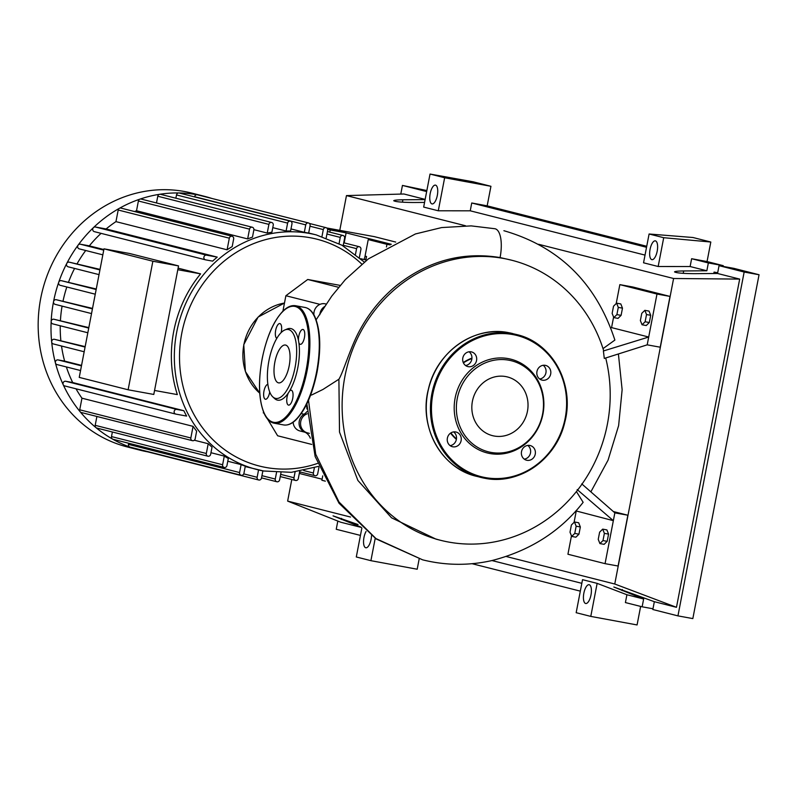 <?xml version="1.0" encoding="UTF-8"?>
<svg xmlns="http://www.w3.org/2000/svg" width="799" height="799" viewBox="0 0 799 799"><rect width="100%" height="100%" fill="white"/><g stroke="black" fill="none" stroke-linecap="round" stroke-linejoin="round"><path stroke-width="1.2" d="M322.097 479.2L299.305 473.447M311.72 444.414L277.633 435.775L263.98 413.123M282.916 311.131L285.882 295.73L307.725 279.48L340.204 285.403M307.725 279.48L338.596 287.31M285.882 295.73L319.98 304.369M263.31 412.953L263.5 411.974M305.118 432.269A11.945 11.016 -75.8 0 1 310.342 438.242M301.263 413.562L303.96 414.252A11.945 11.016 104.2 0 0 307.046 411.515M324.853 306.417A9.948 9.188 104.2 0 0 319.84 314.746M303.96 414.252A9.948 9.188 104.2 0 0 299.126 424.279A9.948 9.188 104.2 0 0 305.857 432.459A9.948 9.188 104.2 0 0 306.606 432.609M325.802 303.97A9.948 9.188 104.2 0 0 325.553 303.91A9.948 9.188 104.2 0 0 313.917 314.856M293.143 422.232A9.948 9.188 104.2 0 0 299.915 430.951L305.857 432.459M147.665 451.844A130.956 120.859 -75.8 0 1 140.314 450.246L127.48 446.991A130.956 120.859 -75.8 0 1 40.709 298.387A130.956 120.859 -75.8 0 1 191.82 193.108L204.654 196.364A130.956 120.859 -75.8 0 1 211.885 198.462M140.314 450.246A130.956 120.859 -75.8 0 1 129.847 447.041A130.956 120.859 -75.8 0 1 112.569 439.09A130.956 120.859 -75.8 0 1 95.97 427.625A130.956 120.859 -75.8 0 1 80.2 411.815A130.956 120.859 -75.8 0 1 63.211 384.719A130.956 120.859 -75.8 0 1 55.431 362.976A130.956 120.859 -75.8 0 1 51.675 341.962A130.956 120.859 -75.8 0 1 51.156 321.538A130.956 120.859 -75.8 0 1 53.543 301.642A2.387 2.207 -75.8 0 1 56.17 299.695L92.524 308.414M178.107 268.164L200.589 273.857A120.999 111.67 104.2 0 0 173.713 331.455A120.999 111.67 104.2 0 0 177.338 394.596L154.557 390.451M175.62 414.042L64.759 385.947A2.387 2.207 -75.8 0 1 63.461 382.212A2.387 2.207 -75.8 0 1 65.658 381.253L72.699 382.541A120.999 111.67 -75.8 0 1 66.377 366.951M72.699 382.541L183.83 410.706A120.999 111.67 104.2 0 0 186.636 416.069L175.88 414.112A2.387 2.207 -75.8 0 1 174.182 411.295A2.387 2.207 -75.8 0 1 176.789 409.418L183.83 410.706M81.957 398.192L193.078 426.356L190.841 437.972A2.387 2.207 104.2 0 0 192.429 440.678L81.298 412.514A2.387 2.207 -75.8 0 1 79.72 409.807L81.957 398.192A120.999 111.67 -75.8 0 1 76.005 388.803M193.078 426.356A120.999 111.67 104.2 0 0 196.644 431.15L195.186 438.761A2.387 2.207 104.2 0 1 192.429 440.678M194.337 440.219L208.199 443.725A120.999 111.67 104.2 0 0 212.035 447.13L210.656 454.281A2.387 2.207 104.2 0 1 207.9 456.209L96.779 428.044A2.387 2.207 -75.8 0 1 95.191 425.328L96.899 416.469M210.966 452.713L224.289 456.089A120.999 111.67 104.2 0 0 228.314 458.496L226.956 465.537A2.387 2.207 104.2 0 1 224.199 467.455L113.078 439.29A2.387 2.207 -75.8 0 1 111.49 436.584L112.379 431.999M227.785 461.243L241.108 464.618A120.999 111.67 104.2 0 0 245.303 466.187L243.925 473.338A2.387 2.207 104.2 0 1 241.168 475.265L130.037 447.1A2.387 2.207 -75.8 0 1 128.459 444.384L128.679 443.245M152.869 261.233L128.12 389.782L153.788 394.456L178.537 265.907L129.658 253.513L103.99 248.839L152.869 261.233L178.537 265.907M128.12 389.782L79.241 377.398L103.99 248.839M200.589 273.857L177.807 269.712M53.283 343.93L84.175 351.76L53.423 343.96A2.387 2.207 -75.8 0 1 51.675 341.962A2.387 2.207 -75.8 0 1 54.322 339.275L85.163 346.626M52.784 323.885L87.83 332.764L52.924 323.915A2.387 2.207 -75.8 0 1 51.156 321.538A2.387 2.207 -75.8 0 1 53.823 319.22L88.819 327.62M55.131 304.349L91.525 313.578L55.261 304.379A2.387 2.207 -75.8 0 1 53.543 301.642A130.956 120.859 -75.8 0 1 58.727 282.257A2.387 2.207 -75.8 0 1 61.253 280.659L96.26 289.008M60.215 285.313L95.261 294.202L60.344 285.343A2.387 2.207 -75.8 0 1 58.727 282.257A130.956 120.859 -75.8 0 1 66.796 263.39A2.387 2.207 -75.8 0 1 69.183 262.142L100.035 269.393M68.145 266.806L99.026 274.626L68.275 266.826A2.387 2.207 -75.8 0 1 66.796 263.39A130.956 120.859 -75.8 0 1 78.122 245.123A2.387 2.207 -75.8 0 1 80.3 244.204L89.328 245.852A120.999 111.67 -75.8 0 1 101.074 233.358M77.183 263.6A120.999 111.67 -75.8 0 1 85.713 250.506M68.584 281.997A120.999 111.67 -75.8 0 1 74.577 268.434M63.061 300.943A120.999 111.67 -75.8 0 1 66.826 286.991M60.444 320.429A120.999 111.67 -75.8 0 1 62.072 306.107M304.319 232.309L305.747 224.869A2.387 2.207 -75.8 0 1 308.504 222.951A2.387 2.207 -75.8 0 1 310.092 225.658L308.654 233.108A120.999 111.67 104.2 0 0 304.319 232.309L290.986 228.933M286.092 231.021L287.62 223.101A2.387 2.207 -75.8 0 1 290.377 221.173A2.387 2.207 -75.8 0 1 291.965 223.89L290.586 231.041A120.999 111.67 104.2 0 0 286.092 231.021L272.769 227.645M267.236 233.058L268.903 224.399A2.387 2.207 -75.8 0 1 271.66 222.482A2.387 2.207 -75.8 0 1 273.248 225.198L271.89 232.239A120.999 111.67 104.2 0 0 267.236 233.058L253.902 229.673M252.484 237.093A120.999 111.67 104.2 0 0 247.64 238.921L136.519 210.756L138.397 200.988A2.387 2.207 -75.8 0 1 141.153 199.071L252.274 227.236A2.387 2.207 -75.8 0 1 253.862 229.942L252.484 237.093M134.592 211.555A120.999 111.67 -75.8 0 1 136.519 210.756M232.189 246.581A120.999 111.67 104.2 0 0 227.086 249.797L115.955 221.633L118.192 210.017A2.387 2.207 -75.8 0 1 120.949 208.1L232.08 236.254A2.387 2.207 -75.8 0 1 233.658 238.971L232.189 246.581M205.323 259.775L94.462 231.68A2.387 2.207 -75.8 0 1 93.473 227.595A2.387 2.207 -75.8 0 1 95.361 226.996L106.117 228.953A120.999 111.67 -75.8 0 1 115.955 221.633M106.117 228.953L217.238 257.118A120.999 111.67 104.2 0 0 212.634 261.133L205.593 259.845A2.387 2.207 104.2 0 1 205.453 259.815L94.322 231.65M89.328 245.852L103.86 249.538M60.844 340.464A120.999 111.67 -75.8 0 1 60.245 325.772M79.261 248.869L102.831 254.841L79.391 248.898A2.387 2.207 -75.8 0 1 78.122 245.123A130.956 120.859 -75.8 0 1 93.473 227.595A130.956 120.859 -75.8 0 1 119.391 208.309A130.956 120.859 -75.8 0 1 139.975 199.121A130.956 120.859 -75.8 0 1 159.71 194.277A2.387 2.207 -75.8 0 1 160.529 194.317L271.66 222.482M56.979 364.564L80.559 370.536L57.109 364.594A2.387 2.207 -75.8 0 1 55.431 362.976A2.387 2.207 -75.8 0 1 58.017 359.91L64.629 361.108A120.999 111.67 -75.8 0 1 61.513 346.017M64.629 361.108L81.548 365.393M325.343 481.148L321.887 480.279L322.736 475.854M327.61 229.283L330.207 229.942L329.787 232.129M365.513 259.905A15.92 14.692 104.2 0 0 366.541 256.499L365.053 256.119A15.92 14.692 -75.8 0 1 364.024 259.525M366.541 256.499L365.862 259.995M365.053 256.119L368.239 239.58L386.956 244.324L386.446 246.971M368.239 239.58L391.31 244.294L326.711 227.975M395.715 242.057L374.391 236.654L327.39 228.095L346.117 232.839L330.207 229.942M346.117 232.839L344.179 242.896M390.162 244.913L386.956 244.324M241.108 464.618L239.59 472.549A2.387 2.207 104.2 0 0 241.168 475.265M224.289 456.089L222.621 464.748A2.387 2.207 104.2 0 0 224.199 467.455M208.199 443.725L206.322 453.492A2.387 2.207 104.2 0 0 207.9 456.209M258.556 469.932L257.138 477.283A2.387 2.207 -75.8 0 0 258.726 479.989A2.387 2.207 -75.8 0 0 261.483 478.072L262.871 470.851M147.735 451.854A2.387 2.207 -75.8 0 1 146.666 451.315M326.182 237.962L327.64 230.392A2.387 2.207 104.2 0 0 326.062 227.675A2.387 2.207 104.2 0 0 323.305 229.593L321.967 236.534M343.121 245.892L344.609 238.192A2.387 2.207 104.2 0 0 343.031 235.485A2.387 2.207 104.2 0 0 340.264 237.403L339.066 243.645M359.36 257.498L360.908 249.448A2.387 2.207 104.2 0 0 359.33 246.731A2.387 2.207 104.2 0 0 356.574 248.659L355.485 254.302M194.586 196.904L194.616 196.704A2.387 2.207 -75.8 0 1 197.243 194.756A130.956 120.859 -75.8 0 1 204.654 196.364M175.87 198.202L176.499 194.936A2.387 2.207 -75.8 0 1 178.776 192.949A130.956 120.859 -75.8 0 1 197.243 194.756A2.387 2.207 -75.8 0 1 197.373 194.786L308.504 222.951M156.484 202.956L157.773 196.234A2.387 2.207 -75.8 0 1 159.71 194.277A130.956 120.859 -75.8 0 1 178.776 192.949A2.387 2.207 -75.8 0 1 179.256 193.018L290.377 221.173M227.086 249.797L229.323 238.182A2.387 2.207 -75.8 0 1 232.08 236.254M247.64 238.921L249.528 229.153A2.387 2.207 -75.8 0 1 252.274 227.236M280.988 472.688L279.61 479.839A2.387 2.207 -75.8 0 1 276.853 481.757A2.387 2.207 -75.8 0 1 275.265 479.05L276.524 472.529M299.725 471.28L298.327 478.531A2.387 2.207 -75.8 0 1 295.57 480.459A2.387 2.207 -75.8 0 1 293.982 477.742L295.101 471.939M318.981 467.175L317.702 473.787A2.387 2.207 -75.8 0 1 314.946 475.705A2.387 2.207 -75.8 0 1 313.368 472.998L314.367 467.795M217.238 257.118L206.492 255.161A2.387 2.207 104.2 0 0 205.453 259.815M300.074 471.929L299.765 473.537M471.909 358.521A46.971 43.346 104.2 0 0 463.41 362.876M450.896 432.908A46.971 43.346 104.2 0 0 456.449 438.931M610.776 327.97L611.565 327.61L648.708 337.028L603.724 350.881A144.489 133.343 104.2 0 0 511.65 260.214A144.489 133.343 104.2 0 0 503.47 258.427A144.489 133.343 104.2 0 0 345.847 371.925A144.489 133.343 104.2 0 0 440.658 540.324A144.489 133.343 104.2 0 0 448.848 542.102A144.489 133.343 104.2 0 0 605.702 358.002M456.379 439.39A47.371 43.715 -75.8 0 1 450.576 433.128M463.25 362.516A47.371 43.715 -75.8 0 1 471.939 358.102M603.405 351.031L604.294 358.431L647.2 344.838L656.988 294.042L619.844 284.634L616.199 303.58M616.898 314.606L613.822 317.612L612.144 313.398L613.532 306.187L616.608 303.171L618.286 307.385L616.898 314.606L621.093 315.365L618.017 318.382L613.822 317.612M618.286 307.385L622.481 308.154L620.803 303.94L616.608 303.171M622.481 308.154L621.093 315.365M641.767 313.338L644.833 310.332L646.521 314.536L645.123 321.757L642.056 324.764L640.369 320.559L641.767 313.338M646.521 314.536L650.706 315.305L649.028 311.091L644.833 310.332M650.706 315.305L649.317 322.526L645.123 321.757M649.317 322.526L646.251 325.533L642.056 324.764M599.63 532.154L602.696 529.138L604.384 533.352L602.985 540.573L599.919 543.58L598.231 539.365L599.63 532.154M604.384 533.352L608.578 534.122L606.89 529.907L602.696 529.138M608.578 534.122L607.18 541.332L602.985 540.573M607.18 541.332L604.114 544.349L599.919 543.58M571.395 524.993L574.471 521.987L576.149 526.201L574.761 533.422L571.694 536.429L570.007 532.214L571.395 524.993M576.149 526.201L580.344 526.96L578.666 522.756L574.471 521.987M580.344 526.96L578.955 534.181L574.761 533.422M578.955 534.181L575.879 537.188L571.694 536.429M306.646 404.304A144.489 133.343 104.2 0 0 306.946 408.978M307.166 413.802A9.948 9.188 104.2 0 0 300.554 423.66A9.948 9.188 104.2 0 0 307.345 432.828L309.423 433.358M440.658 540.324L436.004 539.145L391.55 517.812L357.882 480.449L339.505 432.079L338.896 379.235L322.956 389.453L311.88 394.886M338.896 379.235C343.001 372.903 350.332 347.925 359.031 331.655C368.559 313.598 380.983 298.287 396.314 285.702C427.874 260.834 462.461 251.455 500.084 257.568A26.747 10.277 -79.7 0 0 495.16 228.784A26.747 10.277 -79.7 0 0 494.971 228.744A26.747 10.277 -79.7 0 0 494.921 228.734L495.16 228.784M613.382 511.56L627.864 515.225L614.85 512.858L613.342 520.668L575.859 510.881M627.864 515.225L618.086 566.022L605.063 563.655L613.342 520.668L577.178 489.567M308.494 400.319L315.695 454.192L339.016 502.032L375.979 538.596L422.631 559.829C445.452 565.522 468.474 565.782 491.695 560.618C530.087 550.751 560.568 531.315 583.14 502.321L576.429 491.545M614.85 512.858L581.752 483.874M603.015 348.624L614.88 340.074C596.274 283.176 559.28 246.711 503.889 230.711M500.084 257.568L511.65 260.214M605.063 563.655L567.929 554.236L571.465 535.859M574.062 522.386L576.199 511.26M611.565 327.61L613.602 317.053M619.844 284.634L632.858 287.001L670.001 296.419L656.988 294.042M670.001 296.419L660.224 347.205L647.2 344.838M508.174 358.601A48.349 44.614 104.2 0 0 455.13 398.072A48.349 44.614 104.2 0 0 489.897 453.522A48.349 44.614 104.2 0 0 542.95 414.062A48.349 44.614 104.2 0 0 508.174 358.601M491.045 452.404A46.971 43.346 -75.8 0 1 457.268 398.521A46.971 43.346 -75.8 0 1 508.803 360.189A46.971 43.346 -75.8 0 1 542.591 414.062A46.971 43.346 -75.8 0 1 491.045 452.404M468.254 366.671A7.561 6.981 104.2 0 0 476.504 360.739A7.561 6.981 104.2 0 0 471.54 351.92A7.561 6.981 104.2 0 0 471.11 351.83A7.561 6.981 104.2 0 0 462.861 357.772A7.561 6.981 104.2 0 0 467.824 366.581A7.561 6.981 104.2 0 0 468.254 366.671M469.043 351.79A7.561 6.981 -75.8 0 1 471.7 359.76A7.561 6.981 -75.8 0 1 465.567 365.513M542.391 380.184A7.561 6.981 104.2 0 0 550.641 374.242A7.561 6.981 104.2 0 0 545.677 365.423A7.561 6.981 104.2 0 0 545.248 365.333A7.561 6.981 104.2 0 0 536.998 371.275A7.561 6.981 104.2 0 0 541.962 380.084A7.561 6.981 104.2 0 0 542.391 380.184M543.18 365.293A7.561 6.981 -75.8 0 1 545.827 373.263A7.561 6.981 -75.8 0 1 539.705 379.016M526.96 460.304A7.561 6.981 104.2 0 0 535.21 454.361A7.561 6.981 104.2 0 0 530.246 445.552A7.561 6.981 104.2 0 0 529.817 445.452A7.561 6.981 104.2 0 0 521.567 451.395A7.561 6.981 104.2 0 0 526.531 460.214A7.561 6.981 104.2 0 0 526.96 460.304M527.749 445.413A7.561 6.981 -75.8 0 1 530.396 453.393A7.561 6.981 -75.8 0 1 524.274 459.145M452.823 446.801A7.561 6.981 104.2 0 0 461.073 440.858A7.561 6.981 104.2 0 0 456.109 432.049A7.561 6.981 104.2 0 0 455.69 431.949A7.561 6.981 104.2 0 0 447.43 437.892A7.561 6.981 104.2 0 0 452.394 446.711A7.561 6.981 104.2 0 0 452.823 446.801M453.622 431.909A7.561 6.981 -75.8 0 1 456.269 439.889A7.561 6.981 -75.8 0 1 450.137 445.642M494.201 436.024A30.292 27.955 104.2 0 0 527.25 412.234A30.292 27.955 104.2 0 0 507.375 376.928A30.292 27.955 104.2 0 0 505.657 376.559A30.292 27.955 104.2 0 0 472.608 400.349A30.292 27.955 104.2 0 0 492.484 435.655A30.292 27.955 104.2 0 0 494.201 436.024M298.856 342.681A7.561 2.906 -79.7 0 0 300.254 344.329A7.561 2.906 -79.7 0 0 304.429 337.597A7.561 2.906 -79.7 0 0 302.961 329.448A7.561 2.906 -79.7 0 0 298.786 336.169A7.561 2.906 -79.7 0 0 298.456 340.384A36.404 13.992 100.3 0 1 298.856 342.681A36.404 13.992 100.3 0 1 297.787 367.79A36.404 13.992 100.3 0 1 289.538 391.081A36.404 13.992 100.3 0 1 288.329 392.978A7.561 2.906 -79.7 0 0 287.081 396.953A7.561 2.906 -79.7 0 0 288.549 405.113A7.561 2.906 -79.7 0 0 292.724 398.381A7.561 2.906 -79.7 0 0 291.255 390.232A7.561 2.906 -79.7 0 0 289.538 391.081M267.865 384.359A7.561 2.906 -79.7 0 0 263.97 391.101A7.561 2.906 -79.7 0 0 265.438 399.25A7.561 2.906 -79.7 0 0 269.613 392.529A7.561 2.906 -79.7 0 0 269.712 391.959M281.128 332.614A7.561 2.906 -79.7 0 0 281.318 331.745A7.561 2.906 -79.7 0 0 279.85 323.585A7.561 2.906 -79.7 0 0 275.675 330.307A7.561 2.906 -79.7 0 0 276.814 338.357M284.933 329.927A35.026 13.463 100.3 0 1 295.101 367.27A35.026 13.463 100.3 0 1 272.749 396.823A35.026 13.463 100.3 0 1 268.953 360.639A35.026 13.463 100.3 0 1 284.933 329.927L287.221 328.978A36.404 13.992 100.3 0 1 298.456 340.384M274.856 362.137A19.226 7.391 -79.7 0 0 278.581 382.871A19.226 7.391 -79.7 0 0 289.198 365.772A19.226 7.391 -79.7 0 0 285.473 345.038A19.226 7.391 -79.7 0 0 274.856 362.137M288.329 392.978A36.404 13.992 100.3 0 1 274.556 398.511L272.749 396.823M650.066 249.348A9.548 3.675 100.3 0 1 655.34 240.859A9.548 3.675 100.3 0 1 657.197 251.156A9.548 3.675 100.3 0 1 651.914 259.655A9.548 3.675 100.3 0 1 650.066 249.348M430.182 193.628A9.548 3.675 100.3 0 1 435.465 185.128A9.548 3.675 100.3 0 1 437.313 195.435A9.548 3.675 100.3 0 1 432.039 203.925A9.548 3.675 100.3 0 1 430.182 193.628M583.849 593.198A9.548 3.675 100.3 0 1 589.123 584.708A9.548 3.675 100.3 0 1 590.98 595.005A9.548 3.675 100.3 0 1 585.707 603.505A9.548 3.675 100.3 0 1 583.849 593.198M371.515 535.69A9.548 3.675 100.3 0 1 371.096 539.285A9.548 3.675 100.3 0 1 365.822 547.774A9.548 3.675 100.3 0 1 363.964 537.477A9.548 3.675 100.3 0 1 366.062 531.485M424.569 202.417L413.592 202.507C402.147 202.407 395.525 201.817 393.727 200.729C394.137 200.179 397.183 199.87 402.896 199.79L425.108 199.61M360.788 527.03L333.043 515.854L358.042 524.534M400.788 194.087L402.446 185.428L426.856 190.552M402.446 185.428L426.656 191.56M640.638 606.421L637.073 624.948L590.781 616.399L597.143 583.37L626.915 594.746L625.407 602.566L642.136 606.801L643.644 598.99L613.842 587.015L654.341 601.697L652.833 609.517L677.942 615.879L692.833 618.596L759.05 274.746L744.159 272.03L677.942 615.879M419.175 558.91L417.198 569.228L370.906 560.678L375.21 538.316M490.936 186.297L444.644 177.758L430.032 174.052L473.108 181.782L490.936 186.297L487.17 205.842L646.731 246.272M707.055 261.563L691.624 258.716L690.116 266.526L658.166 266.506L643.545 262.801L649.098 233.997L692.983 237.513L710.81 242.027L707.055 261.563L723.245 265.668L723.105 266.407M360.439 535.41L336.239 529.278L337.817 521.068M361.228 527.41L340.714 522.216L287.64 501.103L291.795 479.5M339.775 230.352L346.466 195.595L403.914 193.997L425.148 199.38M759.05 274.746L733.941 268.374L719.05 265.668L717.542 273.478L694.381 273.667C682.935 273.568 676.314 272.978 674.526 271.89C674.925 271.34 677.981 271.031 683.684 270.961L706.845 270.771L708.353 262.951L723.245 265.668M717.682 272.749L714.076 272.089L713.807 273.508M652.973 608.778L642.136 606.801M691.624 258.716L708.353 262.951M690.116 266.526L706.845 270.771M643.644 598.99L626.915 594.746M719.05 265.668L744.159 272.03M717.542 273.478L739.674 279.091L676.473 607.31L654.341 601.697M370.906 560.678L356.294 556.973L361.877 527.979M590.781 616.399L576.169 612.703L582.531 579.674L597.143 583.37M487.17 205.842L471.74 202.986L470.241 210.806L438.281 210.786L444.644 177.758M438.281 210.786L423.67 207.081L430.032 174.052M580.324 591.14L472.079 563.704M346.466 195.595L465.527 225.767M538.576 244.284L673.597 278.501L614.761 584.009L506.376 556.543M739.674 279.091L673.597 278.501M470.241 210.806L645.033 255.101M471.74 202.986L646.541 247.291M581.822 583.32L491.984 560.558M649.098 233.997L663.709 237.703L710.81 242.027M658.166 266.506L663.709 237.703M676.473 607.31L614.761 584.009M350.521 517.043L287.64 501.103M259.725 393.158A50.946 47.021 -75.8 0 1 243.875 344.699A50.946 47.021 -75.8 0 1 284.474 303.041L258.087 317.073L243.765 344.659L245.393 371.525L259.725 393.198M263.71 471.011A120.999 111.67 -75.8 0 1 256.859 469.512A120.999 111.67 -75.8 0 1 176.689 332.204A120.999 111.67 -75.8 0 1 309.463 233.438A120.999 111.67 -75.8 0 1 316.314 234.926L308.674 232.988M317.533 463.43A117.024 107.995 -75.8 0 1 265.947 467.475A117.024 107.995 -75.8 0 1 181.782 333.243A117.024 107.995 -75.8 0 1 310.192 237.722A117.024 107.995 -75.8 0 1 361.777 264.099M54.322 339.275L85.074 347.066M53.823 319.22L88.739 328.069M56.17 299.695L92.434 308.883M61.253 280.659L96.16 289.508M69.183 262.142L99.925 269.932M80.3 244.204L103.74 250.147M128.459 444.384L239.59 472.549M79.72 409.807L190.841 437.972M111.49 436.584L222.621 464.748M95.191 425.328L206.322 453.492M243.755 473.887L257.138 477.283M309.982 226.217L323.305 229.593M326.941 234.027L340.264 237.403M343.24 245.273L356.574 248.659M194.616 196.704L305.747 224.869M176.499 194.936L287.62 223.101M118.192 210.017L229.323 238.182M157.773 196.234L268.903 224.399M138.397 200.988L249.528 229.153M261.942 475.675L275.265 479.05M280.659 474.366L293.982 477.742M303.7 470.541L313.368 472.998M95.361 226.996L206.492 255.161M65.658 381.253L176.789 409.418M58.017 359.91L81.458 365.842M512.658 333.702A73.638 67.955 -75.8 0 1 516.833 334.611A73.638 67.955 -75.8 0 1 565.153 420.424A73.638 67.955 -75.8 0 1 484.833 478.281A73.638 67.955 -75.8 0 1 480.648 477.373A73.638 67.955 -75.8 0 1 432.329 391.54A73.638 67.955 -75.8 0 1 512.658 333.702M485.263 477.572A72.839 67.226 104.2 0 0 565.193 418.117A72.839 67.226 104.2 0 0 512.808 334.561A72.839 67.226 104.2 0 0 432.878 394.017A72.839 67.226 104.2 0 0 485.263 477.572M512.668 333.553A73.638 67.955 104.2 0 0 508.504 332.654A73.638 67.955 104.2 0 0 428.174 390.491A73.638 67.955 104.2 0 0 476.494 476.314L484.823 478.281C519.17 485.442 556.693 459.006 564.853 421.982C574.99 384.249 552.089 342.531 516.833 334.611L508.494 332.644C474.147 325.483 436.624 351.92 428.464 388.943C418.336 426.676 441.228 468.394 476.494 476.314M283.625 424.928A59.705 22.941 -79.7 0 0 316.604 371.835A59.705 22.941 -79.7 0 0 305.008 307.455L295.62 305.737A59.705 22.941 100.3 0 1 307.206 370.127A59.705 22.941 100.3 0 1 274.227 423.22L283.615 424.928C287.6 425.567 291.645 423.949 295.77 420.064C305.398 410.277 312.499 394.227 317.093 371.915C321.298 348.254 320.509 329.737 314.716 316.374C312.219 311.24 308.983 308.264 305.018 307.455M317.023 371.915A58.906 22.642 100.3 0 1 294.352 421.003M262.212 358.771A58.906 22.642 -79.7 0 0 273.058 422.182A58.906 22.642 -79.7 0 0 306.187 369.917A58.906 22.642 -79.7 0 0 295.33 306.516A58.906 22.642 -79.7 0 0 262.212 358.771M313.677 314.916A58.906 22.642 100.3 0 1 317.033 371.895M402.896 199.79L402.436 202.187M341.543 518.361L341.323 519.5M683.684 270.961L683.225 273.348M622.341 589.532L622.121 590.661M326.302 304.099L325.553 303.91M245.233 466.566L263.75 471.011L291.355 472.319L318.651 466.356M364.284 262.052L341.992 245.233L316.314 234.926M147.595 451.825L258.726 479.989M326.062 227.675L309.433 223.46M366.661 260.194L360.699 258.686M343.021 235.485L327.42 231.53M359.32 246.731L343.72 242.776M261.523 477.872L276.853 481.757M280.239 476.574L295.57 480.459M299.615 471.819L314.946 475.705M64.619 385.917L175.75 414.082M311.94 394.866L310.571 395.225M316.144 319.78L331.785 296.079L345.338 279.62L368.419 258.846L415.42 233.957L441.657 227.565L471.19 225.887L494.971 228.744M422.591 559.819L376.129 538.945L339.026 503.23L315.146 456.559L306.866 403.855M590.9 491.784L608.059 460.154L618.626 425.617L622.131 389.722L618.416 354.077M295.62 305.737C291.645 305.098 287.59 306.726 283.465 310.601C273.837 320.399 266.736 336.449 262.152 358.761C257.937 382.411 258.736 400.928 264.529 414.301C267.016 419.435 270.252 422.411 274.217 423.22"/></g></svg>
